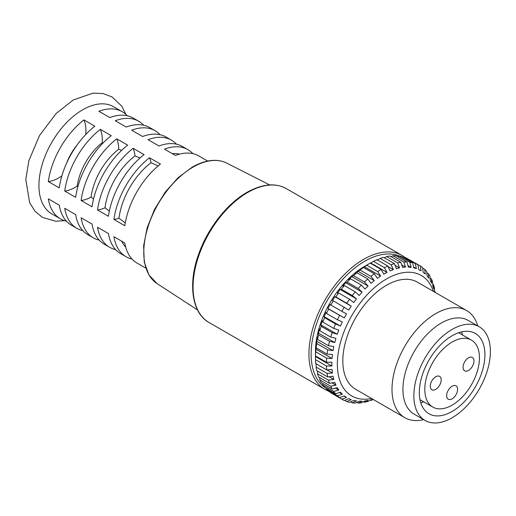 <?xml version="1.0" encoding="UTF-8"?>
<svg xmlns="http://www.w3.org/2000/svg" width="516" height="516" viewBox="0 0 516 516"><rect width="100%" height="100%" fill="white"/><g stroke="black" fill="none" stroke-linecap="round" stroke-linejoin="round"><path stroke-width="0.77" d="M441.193 379.905A7.727 4.463 -60 0 1 437.82 387.684A7.727 4.463 -60 0 1 431.866 389.754A7.727 4.463 -60 0 1 430.26 386.213A7.727 4.463 -60 0 1 433.64 378.434A7.727 4.463 -60 0 1 439.593 376.364A7.727 4.463 -60 0 1 441.193 379.905M452.126 386.213A7.727 4.463 -60 0 1 455.989 385.833A7.727 4.463 -60 0 1 457.176 392.025A7.727 4.463 -60 0 1 452.126 398.836A7.727 4.463 -60 0 1 448.262 399.223A7.727 4.463 -60 0 1 447.075 393.031A7.727 4.463 -60 0 1 452.126 386.213M463.058 367.282A7.727 4.463 -60 0 1 466.432 359.504A7.727 4.463 -60 0 1 472.385 357.433A7.727 4.463 -60 0 1 473.985 360.974A7.727 4.463 -60 0 1 470.611 368.753A7.727 4.463 -60 0 1 464.658 370.823A7.727 4.463 -60 0 1 463.058 367.282M145.809 268.146L136.998 263.057A61.836 35.701 -60 0 1 124.833 243.01L113.907 236.702A61.836 35.701 120 0 0 126.065 256.749L120.602 253.595A61.836 35.701 -60 0 1 108.437 233.548L97.511 227.234A61.836 35.701 120 0 0 109.669 247.28L104.206 244.126A61.836 35.701 -60 0 1 92.041 224.079L81.109 217.771A61.836 35.701 120 0 0 93.273 237.818L87.81 234.657A61.836 35.701 -60 0 1 75.646 214.611L64.713 208.303A61.836 35.701 120 0 0 76.878 228.349L71.414 225.195A61.836 35.701 -60 0 1 59.25 205.149L48.317 198.834A61.836 35.701 120 0 0 60.482 218.881L51.735 213.83A61.836 35.701 -60 0 1 42.26 164.281A61.836 35.701 -60 0 1 82.657 109.792A61.836 35.701 -60 0 1 113.572 106.728L122.318 111.779A61.836 35.701 120 0 0 98.872 111.269L109.805 117.577A61.836 35.701 -60 0 1 133.251 118.093L138.714 121.247A61.836 35.701 120 0 0 115.274 120.738L126.201 127.046A61.836 35.701 -60 0 1 149.646 127.555L155.11 130.709A61.836 35.701 120 0 0 131.67 130.2L142.597 136.514A61.836 35.701 -60 0 1 166.042 137.024L171.505 140.178A61.836 35.701 120 0 0 148.066 139.668L158.999 145.983A61.836 35.701 -60 0 1 182.438 146.492L187.901 149.646A61.836 35.701 120 0 0 164.462 149.137L175.395 155.445A61.836 35.701 -60 0 1 198.834 155.955L207.645 161.044M94.854 126.214L83.921 119.899A61.836 35.701 120 0 0 48.317 181.574L59.25 187.882A61.836 35.701 -60 0 1 94.854 126.214M111.25 135.676L100.317 129.368A61.836 35.701 120 0 0 64.713 191.036L75.646 197.351A61.836 35.701 -60 0 1 111.25 135.676M127.646 145.144L116.719 138.836A61.836 35.701 120 0 0 81.109 200.505L92.041 206.813A61.836 35.701 -60 0 1 127.646 145.144M144.041 154.613L133.115 148.298A61.836 35.701 120 0 0 97.511 209.973L108.437 216.281A61.836 35.701 -60 0 1 144.041 154.613M160.444 164.082L149.511 157.767A61.836 35.701 120 0 0 113.907 219.435L124.833 225.75A61.836 35.701 -60 0 1 160.444 164.082M60.482 218.881A61.836 35.701 120 0 0 66.435 221.196M76.878 228.349A61.836 35.701 120 0 0 82.831 230.658M93.273 237.818A61.836 35.701 120 0 0 99.227 240.127M109.669 247.28A61.836 35.701 120 0 0 115.623 249.596M126.065 256.749A61.836 35.701 120 0 0 132.019 259.058M315.489 354.66L315.515 352.783L315.508 355.911L326.441 362.219L331.859 362.219L331.859 366.005L326.441 366.005A77.297 44.628 -60 0 0 326.654 369.862L315.721 363.554A77.297 44.628 -60 0 1 315.508 359.697L315.489 351.506A69.563 40.164 -60 0 1 364.677 266.308L367.469 264.695M372.687 399.132L367.785 401.461A77.297 44.628 -60 0 1 364.464 402.287L368.069 400.384L364.98 400.906L361.368 402.815A77.297 44.628 -60 0 1 358.188 403.099L362.103 401.164L359.168 401.171L355.253 403.106A77.297 44.628 -60 0 1 352.267 402.835L356.466 400.932L353.731 400.416L349.532 402.325A77.297 44.628 -60 0 1 346.771 401.512L351.241 399.681L348.752 398.655L344.282 400.487A77.297 44.628 -60 0 1 342.424 399.513L331.498 393.198A77.297 44.628 -60 0 1 330.872 392.831L330.833 392.56M326.654 369.862L332.052 369.488L332.452 373.016L327.06 373.39L316.127 367.076A77.297 44.628 -60 0 0 316.76 370.63L327.692 376.944L333.026 376.228L333.826 379.434L328.492 380.15L317.559 373.842A77.297 44.628 -60 0 0 318.611 377.035L329.537 383.349L334.774 382.324L335.955 385.168L330.724 386.194L319.791 379.886A77.297 44.628 -60 0 0 321.236 382.672L332.169 388.987L337.258 387.69L338.812 390.128L333.717 391.425L322.79 385.117A77.297 44.628 -60 0 0 324.603 387.452L335.535 393.766L340.457 392.244L342.347 394.243L337.432 395.759A77.297 44.628 -60 0 0 339.599 397.617L328.666 391.309A77.297 44.628 -60 0 1 326.499 389.451L326.396 388.49M322.79 385.117L322.668 383.504M319.791 379.886L319.694 377.667M317.559 373.842L317.501 371.062M316.127 367.076L316.108 363.58M315.508 355.911A77.297 44.628 -60 0 1 315.721 351.809L316.127 347.816A77.297 44.628 -60 0 1 316.76 343.527L316.682 341.211L317.482 337.077L317.559 339.399A77.297 44.628 -60 0 1 318.611 334.994L318.424 333.104L319.61 328.885L319.791 330.775A77.297 44.628 -60 0 1 321.236 326.318L320.913 324.861L322.468 320.63L322.79 322.087A77.297 44.628 -60 0 1 324.603 317.65L324.106 316.618L326.002 312.432L326.499 313.464A77.297 44.628 -60 0 1 328.666 309.11L327.957 308.497L330.169 304.421L330.872 305.033A77.297 44.628 -60 0 1 333.355 300.828L332.407 300.622L334.897 296.719L335.845 296.926A77.297 44.628 -60 0 1 338.599 292.933L337.387 293.114L340.121 289.444L341.334 289.263A77.297 44.628 -60 0 1 344.32 285.541L342.824 286.083L345.759 282.697L347.262 282.162A77.297 44.628 -60 0 1 350.441 278.769L348.629 279.64L351.725 276.595L353.531 275.725A77.297 44.628 -60 0 1 356.853 272.719L354.724 273.873L360.058 270.055A77.297 44.628 -60 0 1 363.47 267.475L366.734 265.243A77.297 44.628 -60 0 1 370.14 263.154L370.14 263.154A77.297 44.628 -60 0 1 370.185 263.128L381.118 269.436A77.297 44.628 -60 0 0 381.072 269.462A77.297 44.628 -60 0 0 377.667 271.551L380.621 276.086L377.357 278.317L374.397 273.79L363.47 267.475M368.734 263.966L367.398 264.734M370.262 263.173L373.461 261.348A77.297 44.628 -60 0 1 376.899 259.735L387.832 266.043L390.122 270.939L393.366 269.649L391.076 264.753A77.297 44.628 -60 0 1 394.45 263.657L383.517 257.349A77.297 44.628 -60 0 0 380.144 258.445L391.076 264.753M377.022 260.212L380.144 258.445M384.343 257.826L386.671 256.562A77.297 44.628 -60 0 1 389.928 256.007L400.855 262.322L402.506 267.372L405.531 267.101L403.88 262.051A77.297 44.628 -60 0 1 406.969 262.044L396.036 255.736A77.297 44.628 -60 0 0 392.947 255.743L403.88 262.051M391.102 256.684L392.947 255.743M397.559 256.613L398.874 255.988A77.297 44.628 -60 0 1 401.758 256.529L412.69 262.838L413.761 267.836L416.38 268.61L415.303 263.611A77.297 44.628 -60 0 1 417.928 264.689L406.995 258.381A77.297 44.628 -60 0 0 404.376 257.297L415.303 263.611M403.641 257.613L404.376 257.297M409.265 259.69L420.282 265.966A77.297 44.628 -60 0 1 422.604 267.572L423.204 272.313L425.261 274.073L424.662 269.333A77.297 44.628 -60 0 1 426.661 271.435L427.061 275.976L428.79 278.195L428.383 273.661A77.297 44.628 -60 0 1 430.015 276.228L430.267 280.517L431.634 283.168L431.389 278.879A77.297 44.628 -60 0 1 432.634 281.878L432.763 285.877L433.756 288.908L433.633 284.909A77.297 44.628 -60 0 1 434.472 288.289L434.53 292.037M371.559 398.481A69.563 40.164 -60 0 1 337.935 355.034A69.563 40.164 -60 0 1 386.536 278.93A69.563 40.164 -60 0 1 433.388 291.379M373.461 261.348L384.394 267.662L387.019 272.396L383.781 274.151L381.118 269.436M360.058 270.055L370.985 276.37A77.297 44.628 -60 0 1 374.397 273.79M370.985 276.37L374.274 280.652L371.068 283.31L367.785 279.027L356.853 272.719M353.531 275.725L364.464 282.039A77.297 44.628 -60 0 1 367.785 279.027M364.464 282.039L368.069 286.032L364.98 289.076L361.368 285.084L350.441 278.769M347.262 282.162L358.188 288.47A77.297 44.628 -60 0 1 361.368 285.084M358.188 288.47L362.103 292.133L359.168 295.52L355.253 291.856L344.32 285.541M341.334 289.263L352.267 295.571A77.297 44.628 -60 0 1 355.253 291.856M352.267 295.571L356.466 298.88L353.731 302.55L349.532 299.241L338.599 292.933M335.845 296.926L346.771 303.24A77.297 44.628 -60 0 1 349.532 299.241M346.771 303.24L351.241 306.156L348.752 310.058L333.355 300.828M330.872 305.033L341.805 311.348A77.297 44.628 -60 0 1 344.282 307.136M341.805 311.348L346.513 313.857L344.301 317.933L328.666 309.11M326.499 313.464L337.432 319.778A77.297 44.628 -60 0 1 339.599 315.418M337.432 319.778L342.347 321.868L340.457 326.054L335.535 323.958L324.603 317.65M322.79 322.087L333.717 328.402A77.297 44.628 -60 0 1 335.535 323.958M333.717 328.402L338.812 330.066L337.258 334.297L332.169 332.633L321.236 326.318M319.791 330.775L330.724 337.09A77.297 44.628 -60 0 1 332.169 332.633M330.724 337.09L335.955 338.322L334.774 342.54L329.537 341.302L318.611 334.994M317.559 339.399L328.492 345.707A77.297 44.628 -60 0 1 329.537 341.302M328.492 345.707L333.826 346.513L333.026 350.648L327.692 349.842L316.76 343.527M316.127 347.816L327.06 354.124A77.297 44.628 -60 0 1 327.692 349.842M327.06 354.124L332.452 354.524L332.052 358.51L326.654 358.117L315.721 351.809M326.441 362.219A77.297 44.628 -60 0 1 326.654 358.117M327.692 376.944A77.297 44.628 -60 0 1 327.06 373.39M329.537 383.349A77.297 44.628 -60 0 1 328.492 380.15M332.169 388.987A77.297 44.628 -60 0 1 330.724 386.194M335.535 393.766A77.297 44.628 -60 0 1 333.717 391.425M339.599 397.617L344.301 395.92L346.513 397.443L341.805 399.139L330.872 392.831M342.424 399.513A77.297 44.628 -60 0 1 341.805 399.139M372.991 399.307L370.985 400.422L370.333 400.042M373.345 399.513A77.297 44.628 -60 0 1 370.985 400.422M434.511 291.34L435.078 291.663A77.297 44.628 -60 0 1 435.182 292.411M435.078 291.663L435.085 292.353M420.282 265.966L421.101 270.861L418.747 269.584L417.928 264.689M398.874 255.988L409.807 262.296A77.297 44.628 -60 0 1 412.69 262.838M409.807 262.296L411.162 267.353L408.324 267.095L406.969 262.044M386.671 256.562L397.604 262.876A77.297 44.628 -60 0 1 400.855 262.322M397.604 262.876L399.565 267.875L396.411 268.655L394.45 263.657M384.394 267.662A77.297 44.628 -60 0 1 387.832 266.043M423.642 419.624A61.836 35.701 -60 0 1 404.808 417.676A61.836 35.701 -60 0 1 395.333 368.127A61.836 35.701 -60 0 1 435.73 313.638A61.836 35.701 -60 0 1 466.645 310.574A61.836 35.701 -60 0 1 477.752 325.912M404.808 417.676L355.621 389.277A61.836 35.701 -60 0 1 346.146 339.728A61.836 35.701 -60 0 1 386.536 285.238A61.836 35.701 -60 0 1 417.457 282.175L466.645 310.574M425.074 420.45L414.142 414.142A54.109 31.237 -60 0 1 405.847 370.785A54.109 31.237 -60 0 1 441.193 323.106A54.109 31.237 -60 0 1 468.244 320.423L479.177 326.738A54.109 31.237 -60 0 1 487.472 370.095A54.109 31.237 -60 0 1 452.126 417.773A54.109 31.237 -60 0 1 425.074 420.45A54.109 31.237 -60 0 1 416.78 377.093A54.109 31.237 -60 0 1 452.126 329.414A54.109 31.237 -60 0 1 479.177 326.738M461.646 331.859A46.376 26.774 -60 0 1 462.407 334.903M452.126 335.729A46.376 26.774 -60 0 1 475.313 333.433A46.376 26.774 -60 0 1 482.421 370.591A46.376 26.774 -60 0 1 452.126 411.458A46.376 26.774 -60 0 1 428.938 413.755A46.376 26.774 -60 0 1 421.83 376.596A46.376 26.774 -60 0 1 452.126 335.729M452.126 405.15A38.648 22.311 -60 0 1 432.801 407.066A38.648 22.311 -60 0 1 426.88 376.093A38.648 22.311 -60 0 1 452.126 342.037A38.648 22.311 -60 0 1 471.45 340.121A38.648 22.311 -60 0 1 477.371 371.094A38.648 22.311 -60 0 1 452.126 405.15M77.361 144.609A40.5 23.381 120 0 0 66.435 163.533M85.74 134.508A38.648 22.311 120 0 0 83.921 119.899M48.317 181.574A38.648 22.311 120 0 0 61.875 175.84M103.084 142.996L102.239 142.674A43.983 25.394 120 0 0 77.194 186.05L77.897 186.618M102.239 142.674A38.648 22.311 120 0 0 100.317 129.368M64.713 191.036A38.648 22.311 120 0 0 77.194 186.05M121.615 150.356L118.725 149.189A47.459 27.4 120 0 0 91.08 197.067L93.538 198.983M118.725 149.189A38.648 22.311 120 0 0 116.719 138.836M81.109 200.505A38.648 22.311 120 0 0 91.08 197.067M139.984 157.999L134.979 155.884A50.936 29.406 120 0 0 105.012 207.793L109.347 211.07M134.979 155.884A38.648 22.311 120 0 0 133.115 148.298M97.511 209.973A38.648 22.311 120 0 0 105.012 207.793M158.186 165.907L151.02 162.753A54.412 31.418 120 0 0 118.977 218.249L125.291 222.88M151.02 162.753A38.648 22.311 120 0 0 149.511 157.767M113.907 219.435A38.648 22.311 120 0 0 118.977 218.249M121.647 241.172A54.412 31.418 120 0 0 125.736 247.164M127.297 115.778A61.836 35.701 120 0 0 122.318 111.779M143.693 125.246A61.836 35.701 120 0 0 138.714 121.247M160.089 134.708A61.836 35.701 120 0 0 155.11 130.709M176.485 144.177A61.836 35.701 120 0 0 171.505 140.178M179.439 154.155A54.412 31.418 120 0 0 172.202 153.6M192.881 153.645A61.836 35.701 120 0 0 187.901 149.646M366.734 265.243L377.667 271.551M422.688 268.191L424.662 269.333M426.771 272.725L428.383 273.661M430.131 278.15L431.389 278.879M432.718 284.38L433.633 284.909M364.464 402.287L363.464 401.712M358.188 403.099L356.84 402.319M352.267 402.835L350.564 401.854M346.771 401.512L344.701 400.313M337.432 395.759L326.499 389.451M326.441 366.005L315.508 359.697M423.759 401.841A46.376 26.774 -60 0 1 420.746 402.706M331.859 366.005L315.515 356.569M332.452 373.016L326.957 369.843M333.826 379.434L329.163 376.745M335.955 385.168L331.975 382.872M338.812 390.128L335.4 388.161M342.347 394.243L339.438 392.56M346.513 397.443L344.043 396.017M418.734 269.494L421.101 270.861M413.58 266.991L416.38 268.61M407.885 265.456L411.162 267.353M401.7 264.895L405.531 267.101M395.088 265.288L399.565 267.875M388.097 266.604L393.366 269.649M370.675 262.96L387.019 272.396M364.277 266.649L380.621 276.086M357.93 271.216L374.274 280.652M351.725 276.595L368.069 286.032M345.759 282.697L362.103 292.133M340.121 289.444L356.466 298.88M334.897 296.719L351.241 306.156M344.301 317.933L327.957 308.497M340.457 326.054L324.106 316.618M337.258 334.297L320.913 324.861M334.774 342.54L318.424 333.104M333.026 350.648L316.682 341.211M332.052 358.51L315.702 349.074M226.737 163.101C217.017 158.367 205.536 159.696 192.287 167.094L178.123 177.672L165.185 192.165L154.568 209.341L147.17 227.743L143.635 245.79L144.235 261.967L148.898 274.925L157.135 283.645A69.628 40.203 -60 0 1 147.821 227.524A69.628 40.203 -60 0 1 193.01 167.145A69.628 40.203 -60 0 1 226.737 163.101L269.707 184.941M209.064 322.519A77.297 44.628 -60 0 1 197.222 260.58A77.297 44.628 -60 0 1 247.712 192.468A77.297 44.628 -60 0 1 286.361 188.637L402.228 255.536A77.297 44.628 -60 0 0 363.587 259.361A77.297 44.628 -60 0 0 313.089 327.479A77.297 44.628 -60 0 0 324.938 389.412L209.064 322.519C192.126 313.399 187.534 284.148 198.821 253.717C207.838 228.169 227.117 203.601 246.938 192.391C262.257 183.857 275.396 182.606 286.361 188.637M324.222 386.994A75.749 43.731 -60 0 1 315.947 325.564A75.749 43.731 -60 0 1 364.677 261.257A75.749 43.731 -60 0 1 399.777 256.123M125.859 114.359L121.75 106.115L112.146 96.982L103.11 93.564L93.061 93.138L73.324 99.943L56.199 113.423L39.551 135.463L28.896 160.611L25.8 179.407L29.618 202.665L34.978 211.218L42.447 217.397L55.767 221.254L64.487 220.661M157.135 283.645L197.531 309.942M324.938 389.412L328.382 391.089M364.677 266.308L367.431 264.714M432.801 407.066L419.985 399.661M471.45 340.121L458.634 332.723M405.408 257.684L402.228 255.536"/></g></svg>
